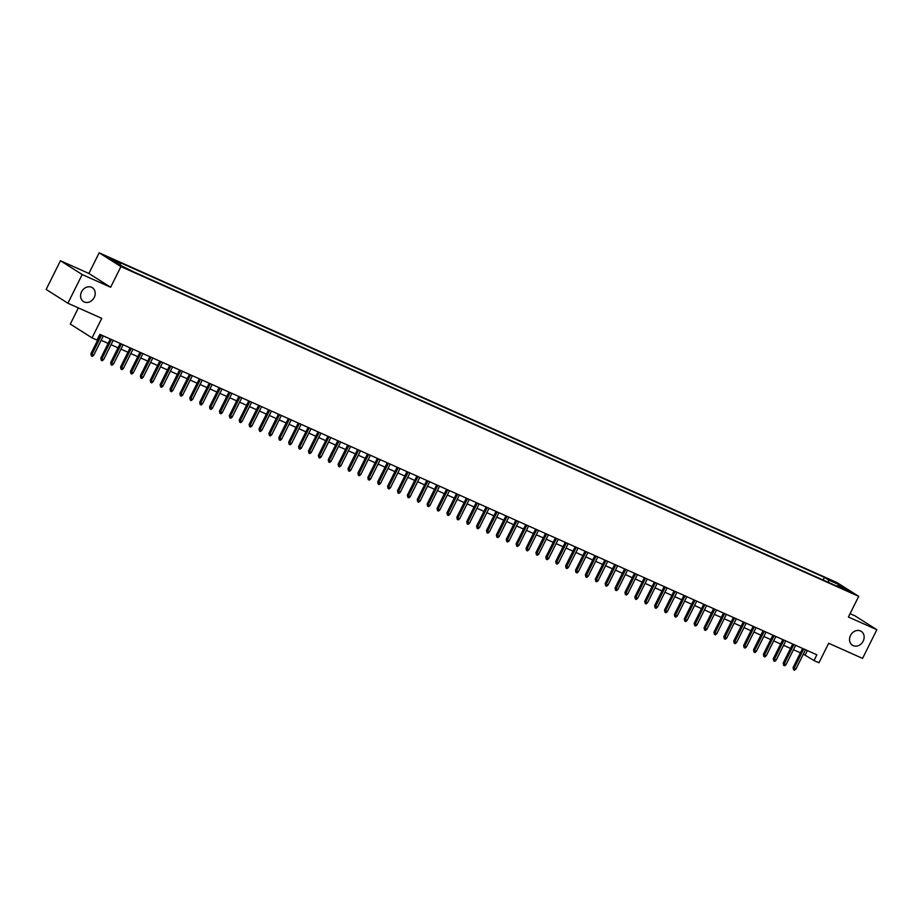 <?xml version="1.0" encoding="UTF-8"?>
<svg xmlns="http://www.w3.org/2000/svg" width="923" height="923" viewBox="0 0 923 923"><rect width="100%" height="100%" fill="white"/><g stroke="black" fill="none" stroke-linecap="round" stroke-linejoin="round"><path stroke-width="1.38" d="M94.227 297.46A8.226 6.911 -57.6 0 1 83.497 301.579A8.226 6.911 -57.6 0 1 81.57 291.806A8.226 6.911 -57.6 0 1 92.312 287.688A8.226 6.911 -57.6 0 1 94.227 297.46M863.178 641.139A8.226 6.911 -57.6 0 1 852.437 645.246A8.226 6.911 -57.6 0 1 850.51 635.474A8.226 6.911 -57.6 0 1 861.251 631.367A8.226 6.911 -57.6 0 1 863.178 641.139M127.362 269.204L121.813 266.182L127.362 269.204M78.363 307.913L70.298 324.077L92.046 337.876L96.984 340.079L99.846 334.345L816.867 654.811L814.005 660.545L818.955 662.76L828.681 643.262L862.555 658.399L876.85 629.717L855.102 615.918L850.083 613.668M60.445 260.748L46.15 289.43L67.898 303.229L82.193 274.546L110.633 287.261L120.925 266.609L99.176 252.81L88.885 273.462L60.445 260.748L82.193 274.546M120.925 266.609L858.713 596.35L836.965 582.563L99.176 252.81M846.714 590.028L852.102 592.958L846.714 590.028L846.46 590.547M828.566 582.448L828.542 579.99L824.424 577.383L116.31 260.897L120.417 263.505L109.537 258.636L118.479 264.313L133.466 271.777L841.591 588.274L837.473 585.655L836.78 586.117M828.542 579.99L839.422 584.859L848.352 590.524L837.473 585.655M92.046 337.876L101.772 318.366L67.898 303.229M858.713 596.35L848.422 617.002L876.85 629.717M803.345 654.13L814.005 660.545M97.665 338.729L98.242 338.995M101.161 340.299L108.129 343.414M111.048 344.717L118.017 347.833M120.936 349.136L127.916 352.251M130.835 353.555L137.804 356.67M140.723 357.974L147.692 361.089M150.611 362.393L157.579 365.508M160.498 366.812L167.467 369.938M170.386 371.242L177.366 374.357M180.285 375.661L187.254 378.776M190.173 380.08L197.141 383.195M200.06 384.499L207.029 387.614M209.948 388.918L216.917 392.033M219.836 393.336L226.816 396.452M229.735 397.755L236.703 400.87M239.622 402.174L246.591 405.289M249.51 406.605L256.479 409.72M259.398 411.023L266.366 414.139M269.285 415.442L276.265 418.557M279.184 419.861L286.153 422.976M289.072 424.28L296.041 427.395M298.96 428.699L305.928 431.814M308.847 433.118L315.816 436.233M318.735 437.537L325.715 440.652M328.634 441.955L335.603 445.082M338.522 446.386L345.49 449.501M348.409 450.805L355.378 453.92M358.297 455.224L365.266 458.339M368.185 459.642L375.165 462.758M378.084 464.061L385.053 467.176M387.972 468.48L394.94 471.595M397.859 472.899L404.828 476.014M407.747 477.318L414.715 480.433M417.634 481.748L424.615 484.863M427.534 486.167L434.502 489.282M437.421 490.586L444.39 493.701M447.309 495.005L454.278 498.12M457.197 499.424L464.165 502.539M467.084 503.843L474.064 506.958M476.983 508.261L483.952 511.377M486.871 512.68L493.84 515.795M496.759 517.111L503.727 520.226M506.646 521.53L513.615 524.645M516.534 525.948L523.514 529.064M526.433 530.367L533.402 533.482M536.321 534.786L543.289 537.901M546.208 539.205L553.177 542.32M556.096 543.624L563.065 546.739M565.984 548.043L572.964 551.158M575.883 552.462L582.851 555.588M585.77 556.892L592.739 560.007M595.658 561.311L602.627 564.426M605.546 565.73L612.514 568.845M615.433 570.149L622.414 573.264M625.332 574.567L632.301 577.683M635.22 578.986L642.189 582.101M645.108 583.405L652.076 586.52M654.995 587.824L661.964 590.939M664.883 592.254L671.863 595.37M674.782 596.673L681.751 599.788M684.67 601.092L691.639 604.207M694.558 605.511L701.526 608.626M704.445 609.93L711.414 613.045M714.333 614.349L721.313 617.464M724.232 618.768L731.201 621.883M734.12 623.187L741.088 626.302M744.007 627.605L750.976 630.732M753.895 632.036L760.864 635.151M763.783 636.455L770.763 639.57M773.682 640.874L780.65 643.989M783.569 645.292L790.538 648.408M793.457 649.711L800.426 652.826M807.383 650.577L805.191 654.961M823.108 580.013L824.424 577.383M120.417 263.505L120.44 265.189M838.338 586.047L839.422 584.859M110.633 287.261L88.885 273.462M802.618 648.442L793.088 667.56L794.138 668.229L803.748 648.95M795.926 669.025L794.541 670.19L793.561 669.752L794.138 668.229L795.926 669.025L805.537 649.746M793.561 669.752L793.088 667.56M792.719 644.023L783.189 663.141L784.25 663.81L793.861 644.531M786.027 664.606L784.654 665.771L783.662 665.333L784.25 663.81L786.027 664.606L795.638 645.327M783.662 665.333L783.189 663.141M782.831 639.604L773.301 658.722L774.362 659.391L783.973 640.112M776.139 660.187L774.766 661.353L773.774 660.914L774.362 659.391L776.139 660.187L785.75 640.908M773.774 660.914L773.301 658.722M772.943 635.186L763.413 654.303L764.475 654.972L774.085 635.693M766.252 655.768L764.879 656.934L763.886 656.484L764.475 654.972L766.252 655.768L775.862 636.489M763.886 656.484L763.413 654.303M763.056 630.767L753.526 649.873L754.576 650.553L764.198 631.274M756.364 651.35L754.991 652.515L753.999 652.065L754.576 650.553L756.364 651.35L765.975 632.07M753.999 652.065L753.526 649.873M753.168 626.336L743.638 645.454L744.688 646.123L754.299 626.855M746.476 646.919L745.092 648.084L744.111 647.646L744.688 646.123L746.476 646.919L756.087 627.652M744.111 647.646L743.638 645.454M743.269 621.917L733.739 641.035L734.8 641.704L744.411 622.425M736.577 642.5L735.204 643.666L734.212 643.227L734.8 641.704L736.577 642.5L746.188 623.221M734.212 643.227L733.739 641.035M733.381 617.499L723.851 636.616L724.913 637.285L734.523 618.006M726.689 638.081L725.316 639.247L724.324 638.808L724.913 637.285L726.689 638.081L736.3 618.802M724.324 638.808L723.851 636.616M723.494 613.08L713.964 632.197L715.025 632.866L724.636 613.587M716.802 633.663L715.429 634.828L714.437 634.389L715.025 632.866L716.802 633.663L726.413 614.383M714.437 634.389L713.964 632.197M713.606 608.661L704.076 627.778L705.126 628.448L714.748 609.168M706.914 629.244L705.541 630.409L704.549 629.971L705.126 628.448L706.914 629.244L716.525 609.965M704.549 629.971L704.076 627.778M703.718 604.242L694.188 623.36L695.238 624.029L704.849 604.75M697.027 624.825L695.642 625.99L694.661 625.552L695.238 624.029L697.027 624.825L706.637 605.546M694.661 625.552L694.188 623.36M693.819 599.823L684.289 618.941L685.351 619.61L694.961 600.331M687.127 620.406L685.754 621.571L684.774 621.121L685.351 619.61L687.127 620.406L696.738 601.127M684.774 621.121L684.289 618.941M683.931 595.404L674.401 614.51L675.463 615.191L685.074 595.912M677.24 615.987L675.867 617.152L674.875 616.702L675.463 615.191L677.24 615.987L686.85 596.708M674.875 616.702L674.401 614.51M674.044 590.985L664.514 610.091L665.575 610.772L675.186 591.493M667.352 611.568L665.979 612.734L664.987 612.284L665.575 610.772L667.352 611.568L676.963 592.289M664.987 612.284L664.514 610.091M664.156 586.555L654.626 605.673L655.676 606.342L665.298 587.074M657.464 607.138L656.091 608.303L655.099 607.865L655.676 606.342L657.464 607.138L667.075 587.859M655.099 607.865L654.626 605.673M654.269 582.136L644.739 601.254L645.788 601.923L655.399 582.644M647.577 602.719L646.192 603.884L645.212 603.446L645.788 601.923L647.577 602.719L657.188 583.44M645.212 603.446L644.739 601.254M644.369 577.717L634.839 596.835L635.901 597.504L645.512 578.225M637.678 598.3L636.305 599.465L635.324 599.027L635.901 597.504L637.678 598.3L647.288 579.021M635.324 599.027L634.839 596.835M634.482 573.298L624.952 592.416L626.013 593.085L635.624 573.806M627.79 593.881L626.417 595.047L625.425 594.608L626.013 593.085L627.79 593.881L637.401 574.602M625.425 594.608L624.952 592.416M624.594 568.88L615.064 587.997L616.126 588.666L625.736 569.387M617.902 589.462L616.529 590.628L615.537 590.189L616.126 588.666L617.902 589.462L627.513 570.183M615.537 590.189L615.064 587.997M614.706 564.461L605.176 583.578L606.226 584.247L615.849 564.968M608.015 585.044L606.642 586.209L605.65 585.77L606.226 584.247L608.015 585.044L617.625 565.764M605.65 585.77L605.176 583.578M604.819 560.042L595.289 579.159L596.339 579.829L605.95 560.549M598.127 580.625L596.743 581.79L595.762 581.34L596.339 579.829L598.127 580.625L607.738 561.346M595.762 581.34L595.289 579.159M594.92 555.623L585.39 574.729L586.451 575.41L596.062 556.131M588.228 576.206L586.855 577.371L585.874 576.921L586.451 575.41L588.228 576.206L597.839 556.927M585.874 576.921L585.39 574.729M585.032 551.193L575.502 570.31L576.563 570.979L586.174 551.712M578.34 571.775L576.967 572.941L575.975 572.502L576.563 570.979L578.34 571.775L587.951 552.508M575.975 572.502L575.502 570.31M575.144 546.774L565.614 565.891L566.676 566.56L576.287 547.281M568.453 567.357L567.08 568.522L566.087 568.083L566.676 566.56L568.453 567.357L578.063 548.077M566.087 568.083L565.614 565.891M565.257 542.355L555.727 561.472L556.777 562.142L566.399 542.862M558.565 562.938L557.192 564.103L556.2 563.665L556.777 562.142L558.565 562.938L568.176 543.659M556.2 563.665L555.727 561.472M555.369 537.936L545.839 557.054L546.889 557.723L556.5 538.444M548.677 558.519L547.293 559.684L546.312 559.246L546.889 557.723L548.677 558.519L558.288 539.24M546.312 559.246L545.839 557.054M545.47 533.517L535.94 552.635L537.001 553.304L546.612 534.025M538.778 554.1L537.405 555.265L536.425 554.827L537.001 553.304L538.778 554.1L548.389 534.821M536.425 554.827L535.94 552.635M535.582 529.098L526.052 548.216L527.114 548.885L536.725 529.606M528.891 549.681L527.518 550.846L526.525 550.408L527.114 548.885L528.891 549.681L538.501 530.402M526.525 550.408L526.052 548.216M525.695 524.679L516.165 543.797L517.226 544.466L526.837 525.187M519.003 545.262L517.63 546.428L516.638 545.978L517.226 544.466L519.003 545.262L528.614 525.983M516.638 545.978L516.165 543.797M515.807 520.26L506.277 539.367L507.327 540.047L516.949 520.768M509.115 540.843L507.742 542.009L506.75 541.559L507.327 540.047L509.115 540.843L518.726 521.564M506.75 541.559L506.277 539.367M505.919 515.842L496.389 534.948L497.439 535.628L507.05 516.349M499.228 536.413L497.843 537.59L496.862 537.14L497.439 535.628L499.228 536.413L508.838 517.145M496.862 537.14L496.389 534.948M496.02 511.411L486.49 530.529L487.552 531.198L497.162 511.919M489.328 531.994L487.955 533.159L486.975 532.721L487.552 531.198L489.328 531.994L498.939 512.715M486.975 532.721L486.49 530.529M486.133 506.992L476.603 526.11L477.664 526.779L487.275 507.5M479.441 527.575L478.068 528.741L477.076 528.302L477.664 526.779L479.441 527.575L489.052 508.296M477.076 528.302L476.603 526.11M476.245 502.574L466.715 521.691L467.776 522.36L477.387 503.081M469.553 523.156L468.18 524.322L467.188 523.883L467.776 522.36L469.553 523.156L479.164 503.877M467.188 523.883L466.715 521.691M466.357 498.155L456.827 517.272L457.877 517.941L467.5 498.662M459.666 518.738L458.293 519.903L457.3 519.464L457.877 517.941L459.666 518.738L469.276 499.458M457.3 519.464L456.827 517.272M456.47 493.736L446.94 512.853L447.99 513.523L457.6 494.243M449.778 514.319L448.393 515.484L447.413 515.046L447.99 513.523L449.778 514.319L459.389 495.04M447.413 515.046L446.94 512.853M446.57 489.317L437.041 508.435L438.102 509.104L447.713 489.825M439.879 509.9L438.506 511.065L437.525 510.615L438.102 509.104L439.879 509.9L449.489 490.621M437.525 510.615L437.041 508.435M436.683 484.898L427.153 504.016L428.214 504.685L437.825 485.406M429.991 505.481L428.618 506.646L427.626 506.196L428.214 504.685L429.991 505.481L439.602 486.202M427.626 506.196L427.153 504.016M426.795 480.479L417.265 499.585L418.327 500.266L427.937 480.987M420.103 501.062L418.73 502.227L417.738 501.777L418.327 500.266L420.103 501.062L429.714 481.783M417.738 501.777L417.265 499.585M416.908 476.049L407.378 495.166L408.439 495.836L418.05 476.568M410.216 496.632L408.843 497.797L407.851 497.359L408.439 495.836L410.216 496.632L419.827 477.364M407.851 497.359L407.378 495.166M407.02 471.63L397.49 490.748L398.54 491.417L408.151 472.138M400.328 492.213L398.944 493.378L397.963 492.94L398.54 491.417L400.328 492.213L409.939 472.934M397.963 492.94L397.49 490.748M397.121 467.211L387.591 486.329L388.652 486.998L398.263 467.719M390.429 487.794L389.056 488.959L388.075 488.521L388.652 486.998L390.429 487.794L400.04 468.515M388.075 488.521L387.591 486.329M387.233 462.792L377.703 481.91L378.765 482.579L388.375 463.3M380.541 483.375L379.168 484.54L378.176 484.102L378.765 482.579L380.541 483.375L390.152 464.096M378.176 484.102L377.703 481.91M377.345 458.373L367.816 477.491L368.877 478.16L378.488 458.881M370.654 478.956L369.281 480.122L368.289 479.683L368.877 478.16L370.654 478.956L380.264 459.677M368.289 479.683L367.816 477.491M367.458 453.954L357.928 473.072L358.989 473.741L368.6 454.462M360.766 474.537L359.393 475.703L358.401 475.264L358.989 473.741L360.766 474.537L370.377 455.258M358.401 475.264L357.928 473.072M357.57 449.536L348.04 468.653L349.09 469.322L358.701 450.043M350.878 470.119L349.494 471.284L348.513 470.834L349.09 469.322L350.878 470.119L360.489 450.839M348.513 470.834L348.04 468.653M347.683 445.117L338.141 464.223L339.203 464.904L348.813 445.624M340.979 465.7L339.606 466.865L338.626 466.415L339.203 464.904L340.979 465.7L350.59 446.42M338.626 466.415L338.141 464.223M337.783 440.686L328.253 459.804L329.315 460.485L338.926 441.206M331.092 461.269L329.719 462.435L328.726 461.996L329.315 460.485L331.092 461.269L340.702 442.002M328.726 461.996L328.253 459.804M327.896 436.267L318.366 455.385L319.427 456.054L329.038 436.775M321.204 456.85L319.831 458.016L318.839 457.577L319.427 456.054L321.204 456.85L330.815 437.571M318.839 457.577L318.366 455.385M318.008 431.849L308.478 450.966L309.54 451.635L319.15 432.356M311.316 452.432L309.943 453.597L308.951 453.158L309.54 451.635L311.316 452.432L320.927 433.152M308.951 453.158L308.478 450.966M308.12 427.43L298.591 446.547L299.64 447.217L309.251 427.937M301.429 448.013L300.056 449.178L299.064 448.74L299.64 447.217L301.429 448.013L311.039 428.734M299.064 448.74L298.591 446.547M298.233 423.011L288.691 442.129L289.753 442.798L299.364 423.519M291.53 443.594L290.157 444.759L289.176 444.321L289.753 442.798L291.53 443.594L301.152 424.315M289.176 444.321L288.691 442.129M288.334 418.592L278.804 437.71L279.865 438.379L289.476 419.1M281.642 439.175L280.269 440.34L279.277 439.902L279.865 438.379L281.642 439.175L291.253 419.896M279.277 439.902L278.804 437.71M278.446 414.173L268.916 433.291L269.978 433.96L279.588 414.681M271.754 434.756L270.381 435.921L269.389 435.471L269.978 433.96L271.754 434.756L281.365 415.477M269.389 435.471L268.916 433.291M268.558 409.754L259.028 428.872L260.09 429.541L269.701 410.262M261.867 430.337L260.494 431.502L259.501 431.053L260.09 429.541L261.867 430.337L271.477 411.058M259.501 431.053L259.028 428.872M258.671 405.335L249.141 424.442L250.191 425.122L259.801 405.843M251.979 425.918L250.606 427.084L249.614 426.634L250.191 425.122L251.979 425.918L261.59 406.639M249.614 426.634L249.141 424.442M248.783 400.905L239.242 420.023L240.303 420.692L249.914 401.424M242.08 421.488L240.707 422.653L239.726 422.215L240.303 420.692L242.08 421.488L251.702 402.209M239.726 422.215L239.242 420.023M238.884 396.486L229.354 415.604L230.415 416.273L240.026 396.994M232.192 417.069L230.819 418.234L229.827 417.796L230.415 416.273L232.192 417.069L241.803 397.79M229.827 417.796L229.354 415.604M228.996 392.067L219.466 411.185L220.528 411.854L230.139 392.575M222.305 412.65L220.932 413.816L219.939 413.377L220.528 411.854L222.305 412.65L231.915 393.371M219.939 413.377L219.466 411.185M219.109 387.648L209.579 406.766L210.64 407.435L220.251 388.156M212.417 408.231L211.044 409.397L210.052 408.958L210.64 407.435L212.417 408.231L222.028 388.952M210.052 408.958L209.579 406.766M209.221 383.23L199.691 402.347L200.741 403.016L210.352 383.737M202.529 403.812L201.156 404.978L200.164 404.539L200.741 403.016L202.529 403.812L212.14 384.533M200.164 404.539L199.691 402.347M199.333 378.811L189.792 397.928L190.853 398.598L200.464 379.318M192.63 399.394L191.257 400.559L190.276 400.121L190.853 398.598L192.63 399.394L202.252 380.114M190.276 400.121L189.792 397.928M189.434 374.392L179.904 393.51L180.966 394.179L190.576 374.9M182.742 394.975L181.369 396.14L180.377 395.69L180.966 394.179L182.742 394.975L192.353 375.696M180.377 395.69L179.904 393.51M179.547 369.973L170.017 389.079L171.078 389.76L180.689 370.481M172.855 390.556L171.482 391.721L170.49 391.271L171.078 389.76L172.855 390.556L182.466 371.277M170.49 391.271L170.017 389.079M169.659 365.543L160.129 384.66L161.19 385.329L170.801 366.062M162.967 386.126L161.594 387.291L160.602 386.852L161.19 385.329L162.967 386.126L172.578 366.858M160.602 386.852L160.129 384.66M159.771 361.124L150.241 380.241L151.291 380.911L160.902 361.631M153.08 381.707L151.707 382.872L150.714 382.434L151.291 380.911L153.08 381.707L162.69 362.427M150.714 382.434L150.241 380.241M149.884 356.705L140.342 375.823L141.404 376.492L151.014 357.213M143.18 377.288L141.807 378.453L140.827 378.015L141.404 376.492L143.18 377.288L152.803 358.009M140.827 378.015L140.342 375.823M139.984 352.286L130.455 371.404L131.516 372.073L141.127 352.794M133.293 372.869L131.92 374.034L130.928 373.596L131.516 372.073L133.293 372.869L142.903 353.59M130.928 373.596L130.455 371.404M130.097 347.867L120.567 366.985L121.628 367.654L131.239 348.375M123.405 368.45L122.032 369.615L121.04 369.177L121.628 367.654L123.405 368.45L133.016 349.171M121.04 369.177L120.567 366.985M120.209 343.448L110.679 362.566L111.741 363.235L121.351 343.956M113.517 364.031L112.145 365.196L111.152 364.758L111.741 363.235L113.517 364.031L123.128 344.752M111.152 364.758L110.679 362.566M110.322 339.029L100.792 358.147L101.842 358.816L111.452 339.537M103.63 359.612L102.257 360.778L101.265 360.328L101.842 358.816L103.63 359.612L113.241 340.333M101.265 360.328L100.792 358.147M100.434 334.611L90.892 353.717L91.954 354.397L101.565 335.118M93.731 355.193L92.358 356.359L91.377 355.909L91.954 354.397L93.731 355.193L103.353 335.914M91.377 355.909L90.892 353.717"/></g></svg>
